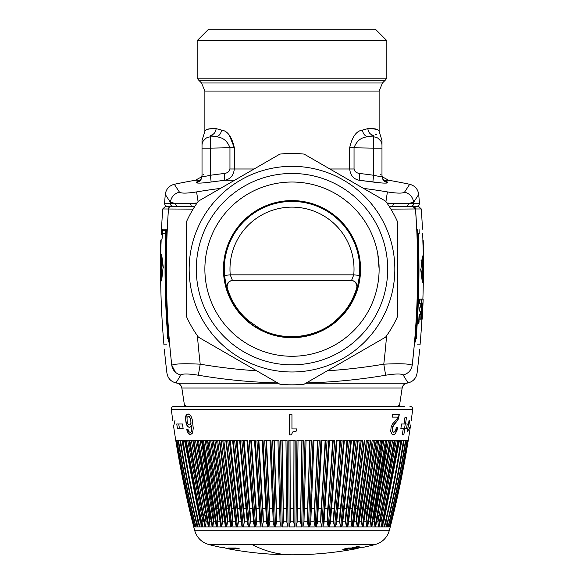 <?xml version="1.0" encoding="UTF-8"?>
<svg xmlns="http://www.w3.org/2000/svg" width="584" height="584" viewBox="0 0 584 584"><rect width="100%" height="100%" fill="white"/><g stroke="black" fill="none" stroke-linecap="round" stroke-linejoin="round"><path stroke-width="0.88" d="M232.731 280.576C229.789 280.4 227.899 282.306 227.066 286.284L227.286 287.875C230.811 299.738 236.863 309.776 245.441 317.988L248.28 320.565L259.624 328.42C282.911 342.136 316.623 338.121 335.72 320.565L338.559 317.988C347.137 309.776 353.189 299.738 356.714 287.875L356.992 287.868C357.583 286.89 358.401 282.729 359.445 275.385L353.758 274.86L230.242 274.86L232.498 280.576L351.502 280.576L353.758 274.86A62.021 62.021 0 0 0 257.931 217.321A62.021 62.021 0 0 0 230.242 274.86L224.555 275.385C225.599 282.729 226.417 286.89 227.008 287.868L227.286 287.875M351.269 280.576C354.211 280.4 356.101 282.306 356.933 286.284L356.714 287.875M378.622 259.829L379.125 269.151M379.125 269.027L377.775 253.872M416.582 206.305C418.421 206.101 419.37 205.079 419.436 203.225L413.691 203.225A2.854 2.84 90 0 1 410.866 206.305C412.691 206.101 413.633 205.079 413.691 203.225L387.966 203.429L387.944 204.502M407.07 206.305L409.479 203.261L413.618 202.276C412.8 196.961 409.778 193.581 404.551 192.143C402.756 193.508 397.04 193.428 387.411 191.917A559.268 559.18 90 0 0 363.525 188.398M392.689 206.305L393.514 203.385L386.936 203.028M385.929 201.611L387.411 191.917M419.436 203.225A856.954 856.954 0 0 0 418.713 194.465L413.618 202.276C412.8 196.961 409.778 193.581 404.551 192.143L409.683 184.281L404.551 192.143M387.228 203.458L387.966 203.429M199.925 180.252L195.384 180.252A571.305 571.305 0 0 0 174.317 184.281C169.075 185.697 166.068 189.092 165.287 194.465L170.382 202.276C171.2 196.961 174.222 193.581 179.449 192.143C181.244 193.508 186.96 193.428 196.589 191.917L198.071 201.611M173.134 206.305C171.309 206.101 170.367 205.079 170.309 203.225A849.384 849.253 90 0 1 170.382 202.276C171.2 196.961 174.222 193.581 179.449 192.143C181.244 193.508 186.96 193.428 196.589 191.917A559.268 559.18 90 0 1 220.475 188.398M386.506 183.069L387.688 182.675L387.688 182.128A6.855 6.833 180 0 1 385.031 181.077L385.513 181.23C385.593 180.595 383.17 181.923 381.98 175.39C382.243 179.018 384.148 181.259 387.688 182.128L387.688 182.675A6.855 6.825 0 0 1 381.98 175.952C381.476 176.704 378.695 176.477 373.636 175.273L372.847 182.011L359.175 180.252L359.802 173.499A573.656 573.459 90 0 1 373.636 175.273L373.636 148.139L381.98 148.139L381.98 140.386L381.98 145.336L381.98 140.386L379.125 131.444L379.125 91.06L204.874 91.06L204.874 131.444L202.02 140.386L202.02 145.336L202.02 140.386M349.414 180.252L350.203 180.252M195.384 180.252L201.896 176.697L202.02 175.39A6.855 6.833 0 0 1 196.312 182.128L196.312 182.675C199.852 181.814 201.757 179.565 202.02 175.952C202.524 176.704 205.305 176.477 210.364 175.273L211.153 182.011L224.825 180.252C230.446 179.135 233.607 175.375 234.315 168.995L229.957 168.995L229.957 147.715L234.315 147.715L234.315 168.995L254.091 168.995M170.382 202.276L174.521 203.261L176.93 206.305L172.024 206.305M196.056 204.502L196.034 203.429L196.772 203.458M165.287 194.465A856.954 856.954 0 0 0 164.564 203.225L196.034 203.429L190.486 203.385L197.063 203.028M174.521 203.261L190.486 203.385L191.311 206.305M203.064 174.492L203.612 174.222M196.348 182.12L198.487 181.23C199.107 180.135 200.487 182.15 202.02 175.39M380.936 174.492L380.388 174.222M329.909 168.995L349.685 168.995C350.393 175.375 353.554 179.135 359.175 180.252L381.651 182.975M202.02 175.952L202.02 148.139L210.364 148.139L210.364 175.273A573.656 573.459 90 0 1 224.198 173.499L224.825 180.252L234.586 180.252M202.02 148.139L202.02 145.336A8.57 8.417 180 0 1 210.364 136.919L216.146 136.795L210.364 135.408C201.334 134.619 201.334 134.619 210.364 135.408L210.364 148.139L229.957 147.715C227.358 140.875 222.759 137.233 216.146 136.795C219.183 136.021 220.971 133.78 221.511 130.071L216.153 128.641C208.853 128.392 205.101 129.327 204.889 131.422C204.561 129.597 208.32 128.67 216.153 128.641C215.642 132.451 213.715 134.707 210.364 135.408M229.329 135.269L234.315 147.715C231.841 136.736 227.577 130.852 221.511 130.071M373.636 135.408C382.666 134.619 382.666 134.619 373.636 135.408L373.636 148.139L349.685 147.715C352.159 136.736 356.423 130.852 362.489 130.071L367.847 128.641C374.935 128.297 378.68 129.217 379.082 131.385C379.636 129.706 375.892 128.794 367.847 128.641C368.358 132.451 370.285 134.707 373.636 135.408L367.854 136.795C364.817 136.021 363.029 133.78 362.489 130.071M381.98 175.952L381.98 148.139M205.999 138.225L203.232 141.021M349.685 147.715L349.685 168.995L354.043 168.995L354.043 147.715C356.642 140.875 361.24 137.233 367.854 136.795L373.636 136.919A8.57 8.417 0 0 1 381.98 145.336M376.826 134.488L375.578 134.7M378.001 138.225L380.768 141.021M246.536 78.19L197.166 78.19L198.794 80.249L385.206 80.249L386.834 78.19L246.536 78.19M324.704 209.284A68.219 68.219 0 0 0 232.133 236.44A68.219 68.219 0 0 0 259.296 329.011A68.219 68.219 0 0 0 351.867 301.855A68.219 68.219 0 0 0 324.704 209.284M197.166 40.624L208.59 29.2L375.41 29.2L386.834 40.624L197.166 40.624L197.166 78.19M389.163 206.349L418.436 206.305L421.283 208.963L415.531 208.963A2.854 2.84 90 0 0 414.735 207.167M168.455 342.005C162.972 351.502 162.972 351.502 168.455 342.005L168.469 340.311C165.418 303.877 164.71 267.399 166.352 230.87L166.243 229.154L162.549 229.154L162.169 233.439L165.6 233.439L165.863 229.833M162.367 230.585L165.798 230.585L165.849 230.001M193.092 209.13L162.717 208.963L165.564 206.305L194.837 206.349M390.908 209.13L415.531 208.963L416.721 229.154M417.757 229.154C424.035 229.154 424.035 229.154 417.757 229.154L417.648 230.87C419.29 267.399 418.582 303.877 415.531 340.311L415.545 342.005C421.027 351.502 421.027 351.502 415.545 342.005M414.151 208.97L413.253 208.977M166.352 230.87L166.243 229.154M162.14 233.797L162.031 239.155L161.126 239.155A856.954 856.954 0 0 0 161.075 240.586M162.009 234.87L162.388 234.87L162.031 239.155M305.826 383.206L406.676 383.206A571.305 571.305 0 0 0 408.048 382.921L403.172 374.979C408.252 373.614 411.275 370.365 412.224 365.234C409.216 363.722 399.733 363.372 383.783 364.182A822.849 822.849 0 0 0 386.586 335.756M169.783 345.677A851.216 851.216 0 0 0 171.776 365.234C174.784 363.722 184.267 363.372 200.217 364.182A822.849 822.849 0 0 1 197.414 335.756M403.172 374.979C401.383 373.585 395.543 373.665 385.652 375.22L383.783 364.182A548.391 548.391 0 0 1 327.347 370.782M175.456 372.227L171.791 365.307M169.265 207.167L168.469 208.963C164.783 261.15 165.885 313.243 171.776 365.234C165.316 375.753 165.316 375.753 171.776 365.234A11.425 11.227 31.6 0 0 180.828 374.979C182.617 373.585 188.457 373.665 198.341 375.22L200.217 364.182A548.391 548.391 0 0 0 256.653 370.782M278.174 383.206L177.324 383.206C179.835 383.856 181.339 385.455 181.836 388.002L184.471 405.303L185.69 405.303L186.157 406.26M397.989 405.931A1.146 1.131 -90 0 0 398.31 405.303L397.843 406.26M186.011 405.931L185.69 405.303M422.473 312.856L422.225 319.134A857.239 857.239 0 0 0 422.553 313.141L422.568 312.856A857.239 857.239 0 0 0 422.852 306.856L422.933 305.14A857.239 857.239 0 0 0 423.159 299.139L422.458 313.141M420.779 318.594L420.867 319.134L422.101 319.134M421.969 319.134L423.159 299.139M422.363 255.953L422.363 282.342L420.94 269.151L422.363 255.953L420.94 269.151M420.655 269.151L422.363 282.342M422.845 240.586L423.524 260.581L422.706 260.581L422.75 268.574L423.67 268.574L423.67 269.72L422.75 269.72L422.706 277.714L423.641 277.714A857.239 857.239 0 0 0 423.685 269.72M423.531 257.719L423.239 260.581M422.75 268.574L422.706 260.581M418.691 321.711C418.969 319.127 419.086 319.127 419.042 321.711C419.086 319.127 418.969 319.127 418.691 321.711C418.648 324.288 418.764 324.288 419.042 321.711C418.764 324.288 418.648 324.288 418.691 321.711M418.728 321.711C418.699 323.733 418.786 323.733 419.005 321.711C418.786 323.733 418.699 323.733 418.728 321.711C418.947 319.682 419.035 319.682 419.005 321.711C419.035 319.682 418.947 319.682 418.728 321.711M418.407 321.711C418.677 319.127 418.794 319.127 418.75 321.711C418.48 324.288 418.363 324.288 418.407 321.711M422.75 269.72L422.706 277.714M421.049 260.581L421.67 260.581M420.086 299.139L419.626 303.709L420.086 299.139L421.684 299.139L420.75 319.134L419.144 319.134L419.4 314.564L420.611 314.564L420.787 311.141L419.67 311.141L419.859 307.14L420.976 307.14L421.122 303.709L419.911 303.709M419.4 314.564L419.144 319.134M419.794 299.139L419.626 303.709M420.83 303.709L420.684 307.14M419.67 311.141L419.859 307.14M420.502 311.141L420.327 314.564M419.115 314.564L418.859 319.134M423.356 277.714A856.954 856.954 0 0 1 422.874 299.139L422.057 299.139L421.59 304.286L421.152 319.134M422.217 311.141L422.042 314.564L421.509 314.564L421.684 311.141L422.217 311.141M422.546 303.709L422.407 307.14L421.867 307.14L422.013 303.709L422.546 303.709M422.612 299.139L422.057 299.139M421.933 311.141L421.757 314.564M422.261 303.709L422.115 307.14M415.91 335.705L416.356 335.705L416.377 338.53C421.276 346.947 421.276 346.947 416.377 338.53C421.276 346.947 421.276 346.947 416.377 338.53L416.356 335.705C418.947 302.607 419.604 269.472 418.326 236.301L418.502 233.439C424.035 233.439 424.035 233.439 418.502 233.439C424.035 233.439 424.035 233.439 418.502 233.439L418.326 236.301L417.874 236.301M417.764 233.439L418.502 233.439M161.25 267.151L161.308 259.15L161.25 267.151L160.33 267.151L160.33 268.29L161.25 268.29L161.279 276.29L160.345 276.29A857.239 857.239 0 0 1 160.315 268.29M161.308 259.15L160.49 259.15L160.87 240.586L160.775 259.15M161.155 240.586L160.483 256.296M161.25 268.29L161.279 276.29M162.345 259.15L162.965 259.15M161.615 280.911L163.06 267.72L161.658 254.529L161.615 280.911L163.06 267.72M163.345 267.72L161.658 254.529M168.09 335.705L167.644 335.705L167.623 338.53C162.724 346.947 162.724 346.947 167.623 338.53C162.724 346.947 162.724 346.947 167.623 338.53L168.316 338.53M167.644 335.705C165.053 302.607 164.396 269.472 165.673 236.301L165.498 233.439L162.578 233.439L162.388 234.87M166.236 233.439L165.498 233.439M166.009 233.439L162.578 233.439M187.208 422.466L187.756 423.816L189.267 424.969L190.136 424.656L190.968 422.436L190.552 418.837L189.172 416.56L188.274 416.268L186.989 417.48L187.208 422.466M244.36 522.227L236.221 440.54L234.651 440.54L240.272 440.54L248.419 526.907L243.353 526.907L244.36 521.855A57.13 27.696 90 0 0 243.623 508.73L237.06 440.54L240.55 440.54M409.304 421.035L410.399 426.254L407.311 431.97L409.012 420.546C411.954 420.546 411.954 420.546 409.012 420.546L409.384 420.546L407.895 428.145M254.164 440.54L255.259 440.54L261.106 526.907L255.712 526.907L249.273 440.54L254.164 440.54M368.241 440.54L369.11 440.54L367.482 440.54L356.466 521.855A57.13 37.478 90 0 1 357.466 508.73A968.36 635.304 -90 0 0 366.343 440.54L368.241 440.54M364.664 440.54L353.634 525.22L352.94 526.907L357.335 526.907L369.11 440.54M403.135 440.54L400.785 440.54M401.566 440.54C397.156 469.514 391.521 498.225 384.652 526.659L384.761 525.928L384.527 526.907L386.301 526.907C393.273 498.393 398.996 469.602 403.471 440.54M307.374 522.227L308.513 526.907L302.826 526.907L305.016 440.54L311.316 440.54L309.994 440.54L307.374 521.855A57.13 8.935 90 0 1 307.607 508.73A968.36 151.482 -90 0 0 309.724 440.54L305.812 440.54M320.733 522.227L321.835 526.907L316.316 526.907L320.966 440.54L327.077 440.54L325.638 440.54L320.733 521.855A57.13 16.702 90 0 1 321.178 508.73A968.36 283.123 -90 0 0 325.135 440.54L321.331 440.54M300.563 522.227L301.716 526.907L295.986 526.907L296.928 440.54L303.279 440.54L302.03 440.54L300.563 521.855A57.13 4.979 90 0 1 300.694 508.73A968.36 84.395 -90 0 0 301.877 440.54L297.928 440.54M351.137 522.227L352.057 526.907L347.414 526.907L357.707 440.54L362.861 440.54L361.24 440.54L351.137 521.855A57.13 34.383 90 0 1 352.057 508.73A968.36 582.774 -90 0 0 360.197 440.54L356.999 440.54M386.915 526.907L386.769 526.279L386.608 526.907L388.002 526.907C395.105 498.393 400.938 469.602 405.493 440.54L403.989 440.54C399.485 469.543 393.718 498.283 386.688 526.746L386.688 526.746M290.284 522.227L289.993 440.54L288.817 440.54L295.183 440.54L294.007 440.54L293.716 521.855A57.13 1 90 0 1 293.745 508.73L290.255 508.73A57.13 1 90 0 1 290.284 521.855L289.131 526.907L294.869 526.907L295.183 440.54M382.454 526.907L384.148 526.907L381.994 526.907L398.522 440.54L400.901 440.54C396.536 469.602 390.951 498.393 384.148 526.907L383.739 521.855A57.13 53.334 90 0 1 383.776 519.607M389.893 526.907L389.988 526.907C397.251 498.393 403.208 469.602 407.866 440.54L407.201 440.54C402.559 469.602 396.624 498.393 389.382 526.907L389.988 526.907L389.908 524.877M276.626 522.227L273.998 440.54L272.684 440.54L278.984 440.54L281.174 526.907L275.487 526.907L276.626 521.855A57.13 8.935 90 0 0 276.393 508.73L274.276 440.54L278.188 440.54M387.747 526.907L387.747 522.227M390.127 526.907L390.061 526.907C397.346 498.393 403.318 469.602 407.99 440.54C403.325 469.602 397.346 498.386 390.068 526.899L390.061 526.907M263.267 522.227L258.362 440.54L256.923 440.54L263.034 440.54L267.684 526.907L262.165 526.907L263.267 521.855A57.13 16.702 90 0 0 262.822 508.73L258.865 440.54L262.669 440.54M381.06 526.907L379.023 526.907L395.149 440.54M406.428 440.54L406.96 440.54C402.339 469.602 396.434 498.393 389.229 526.907L388.462 526.907M406.785 440.54L405.88 440.54C401.296 469.572 395.426 498.334 388.28 526.819L388.229 526.907C395.39 498.393 401.266 469.602 405.858 440.54L404.252 440.54M351.254 440.54L356.262 440.54L354.663 440.54L345.516 521.855A57.13 31.113 90 0 1 346.349 508.73A968.36 527.41 -90 0 0 353.721 440.54L350.363 440.54M342.611 522.227L342.465 524.688L341.618 526.907L346.487 526.907L356.262 440.54M348.341 440.54L349.349 440.54L340.647 526.907L335.581 526.907L343.728 440.54L348.341 440.54M341.114 440.54L342.158 440.54L334.574 526.907L329.325 526.907L336.347 440.54L341.114 440.54M327.215 522.227L328.288 526.907L322.894 526.907L328.741 440.54L334.72 440.54L333.23 440.54L327.215 521.855A57.13 20.477 90 0 1 327.763 508.73A968.36 347.027 -90 0 0 332.61 440.54L328.894 440.54M314.104 522.227L315.229 526.907L309.615 526.907L313.039 440.54L319.266 440.54L317.878 440.54L314.104 521.855A57.13 12.848 90 0 1 314.447 508.73A968.36 217.832 -90 0 0 317.492 440.54L313.623 440.54M391.616 440.54L394.2 440.54L391.017 440.54L375.629 526.907L378.498 526.907L394.2 440.54M381.41 440.54L385.506 440.54L383.885 440.54L370.475 521.855A57.13 45.625 90 0 1 371.694 508.73A968.36 773.369 -90 0 0 382.505 440.54L381.586 440.54L367.635 526.907L371.168 526.907L385.506 440.54M250.47 522.227L243.375 440.54L241.842 440.54L247.653 440.54L254.668 526.907L249.426 526.907L250.47 521.855A57.13 24.141 90 0 0 249.828 508.73L244.105 440.54L247.718 440.54M374.986 440.54L373.351 440.54L361.481 521.855A57.13 40.398 90 0 1 362.562 508.73A968.36 684.733 -90 0 0 372.132 440.54L374.986 440.54L362.299 526.907L358.167 526.907L358.78 525.469L370.782 440.54M379.023 526.907L395.018 440.54L394.514 440.54L396.499 440.54M363.073 526.907L376.206 440.54L380.461 440.54L366.913 526.907L363.073 526.907L376.512 440.54M386.243 440.54L390.09 440.54L375.037 526.907L371.826 526.907L386.739 440.54M269.896 522.227L266.122 440.54L264.734 440.54L270.961 440.54L274.385 526.907L268.771 526.907L269.896 521.855A57.13 12.848 90 0 0 269.553 508.73L266.508 440.54L270.377 440.54M283.437 522.227L281.97 440.54L280.721 440.54L287.072 440.54L288.014 526.907L282.284 526.907L283.437 521.855A57.13 4.979 90 0 0 283.306 508.73L282.123 440.54L286.072 440.54M405.508 423.969L407.245 423.969L406.559 428.539L404.807 428.539L403.814 434.825L402.281 434.825L403.296 428.539L400.865 428.539L401.588 423.969L403.997 423.969L404.931 417.684L406.428 417.684L405.508 423.969L403.997 423.969M399.317 414.735L397.996 419.947L393.528 425.422L392.222 428.853L392.463 431.386L393.813 432.394L395.383 431.153L396.346 427.524L397.551 427.524L396.923 430.78L394.85 434.299L393.426 434.788L392.119 434.357L390.703 431.24L391.156 426.889L392.696 423.75L396.638 419.604L397.719 417.122L392.192 417.122L392.484 414.647L399.076 414.647M296.614 428.933L291.949 428.933L291.949 414.698L289.321 414.698L289.321 434.839L291.285 434.839L292.839 431.897L296.614 430.977L296.614 428.933M174.696 421.035L174.988 420.546C172.046 420.546 172.046 420.546 174.988 420.546L173.601 426.254C178.704 461.302 185.705 495.969 194.596 530.25C196.808 537.689 201.648 542.485 209.116 544.631A342.786 342.786 0 0 0 220.584 547.281L223.008 547.281L226.993 548.58A342.786 342.786 0 0 0 357.007 548.58L350.51 549.405L360.978 547.281L357.007 548.58M183.135 428.539L182.412 423.969L176.755 423.969L177.441 428.539L183.135 428.539M218.861 440.54L219.767 440.54L231.06 526.907L226.665 526.907L214.89 440.54L218.861 440.54M207.006 440.54L207.794 440.54L220.927 526.907L217.087 526.907L203.539 440.54L207.006 440.54M188.449 440.54L188.982 440.54L204.977 526.907L202.458 526.907L186.194 440.54L187.683 440.54M191.026 440.54L193.377 440.54M192.384 440.54L191.369 440.54L206.057 522.227L205.502 526.907L208.371 526.907L192.983 440.54M177.572 440.54L178.12 440.54C182.704 469.572 188.574 498.334 195.72 526.819L195.72 526.819M194.939 523.665L194.771 526.907L195.771 526.907C188.61 498.393 182.734 469.602 178.142 440.54L180.011 440.54C184.515 469.543 190.282 498.283 197.312 526.746L197.326 526.812M177.215 440.54L177.04 440.54C181.66 469.602 187.566 498.393 194.771 526.907M175.799 440.54L175.784 440.54C180.463 469.602 186.449 498.393 193.735 526.907L193.939 526.907C186.654 498.393 180.682 469.602 176.01 440.54C180.675 469.602 186.654 498.386 193.932 526.899L193.932 526.877M213.525 522.227L200.115 440.54L198.494 440.54L202.414 440.54L201.495 440.54L212.306 508.73A57.13 45.625 90 0 1 213.525 521.855L212.832 526.907L216.365 526.907L202.59 440.54M232.147 440.54L233.133 440.54L242.382 526.907L237.513 526.907L227.738 440.54L232.147 440.54M185.026 440.54L185.478 440.54L202.006 526.907L201.677 525.505L202.006 526.907L199.852 526.907C193.048 498.393 187.457 469.602 183.091 440.54L185.026 440.54L183.091 440.54M225.344 440.54L226.293 440.54L236.586 526.907L231.943 526.907L221.139 440.54L225.344 440.54M176.653 440.54L176.799 440.54C181.434 469.602 187.376 498.393 194.618 526.907L194.012 526.907C186.749 498.393 180.792 469.602 176.134 440.54L176.653 440.54M212.744 440.54L213.591 440.54L225.833 526.907L221.701 526.907L209.014 440.54L212.744 440.54M182.113 440.54L182.5 440.54C186.917 469.602 192.574 498.393 199.472 526.907L199.239 525.928L199.472 526.907L197.699 526.907C190.727 498.393 185.004 469.602 180.529 440.54L180.865 440.54M196.253 522.227L195.998 526.907L197.392 526.907C190.347 498.393 184.566 469.602 180.047 440.54M178.843 440.54L178.507 440.54C183.062 469.602 188.895 498.393 195.998 526.907M178.762 440.54L179.741 440.54M194.866 440.54L197.465 440.54L212.174 526.907L208.963 526.907L209.59 521.855A57.13 47.917 90 0 0 208.306 508.73L196.961 440.54M187.917 429.174L188.742 431.539L190.092 432.379L191.019 431.912L191.574 430.561L191.764 428.284L191.596 425.115L190.727 426.758L189.413 427.335L188.114 426.875L186.982 425.546L186.113 423.444L185.449 417.998L185.836 415.866L186.69 414.516L187.997 413.99L189.661 414.596L191.077 416.385L192.194 419.356L193.275 428.284L192.494 433.065L190.413 434.708L189.128 434.335L187.245 431.51L186.69 429.174L187.917 429.174M353.576 547.515L353.576 547.989L359.182 546.66L357.109 546.66L351.502 547.989L348.363 547.989L344.575 548.88L347.429 548.88L347.071 548.303M353.576 547.894L347.429 548.734M230.877 547.989L232.41 548.303L232.41 548.88L228.118 547.989L235.637 547.989L239.425 548.88L232.41 548.88M236.929 548.303L232.41 548.303M194.596 530.25L389.404 530.25C387.192 537.689 382.352 542.485 374.884 544.631A342.786 342.786 0 0 1 363.416 547.281L360.978 547.281M347.429 548.88L341.822 550.004L349.502 548.88L349.502 548.303M343.903 549.602L343.903 550.004M351.59 548.303L351.59 548.88L349.502 548.88M351.59 548.88L355.882 547.989L353.576 547.989M404.508 428.539L405.289 423.969M401.982 423.969L401.588 423.969M387.199 440.54L388.491 440.54L374.41 521.855A57.13 47.917 90 0 1 375.694 508.73A968.36 812.132 -90 0 0 387.039 440.54M380.461 440.54L378.834 440.54L366.161 521.855A57.13 43.114 90 0 1 367.314 508.73A968.36 730.832 -90 0 0 377.527 440.54L374.877 440.54M395.55 440.54L396.273 440.54L381.06 521.855A57.13 51.779 90 0 1 381.191 517.774M393.755 440.54L392.974 440.54M378.498 526.907L377.943 521.855A57.13 49.968 90 0 1 378.271 515.292M391.112 440.54L389.134 440.54M398.974 440.54L400.901 440.54M342.158 440.54L340.625 440.54L333.53 521.855A57.13 24.141 90 0 1 334.172 508.73A968.36 409.245 -90 0 0 339.895 440.54L336.282 440.54M347.779 440.54L339.64 521.855A57.13 27.696 90 0 1 340.377 508.73A968.36 469.47 -90 0 0 346.94 440.54L344.764 440.54M406.077 440.54L407.216 440.54C402.573 469.587 396.638 498.364 389.404 526.87L389.426 526.753M293.978 440.54A968.36 16.899 90 0 1 293.745 508.73M290.022 440.54L290.255 508.73M386.301 526.907L385.973 521.855A57.13 54.633 90 0 1 385.973 521.118M401.887 440.54L385.973 522.227M255.712 526.907L256.785 521.855A57.13 20.477 90 0 0 256.237 508.73L251.39 440.54L255.106 440.54M196.801 440.54L193.91 440.54L208.963 526.907M197.699 526.907L198.027 521.855A57.13 54.633 90 0 0 198.027 521.118M221.701 526.907L222.519 521.855A57.13 40.398 90 0 0 221.438 508.73L211.868 440.54L214.715 440.54M177.923 440.54L176.799 440.54M231.943 526.907L232.863 521.855A57.13 34.383 90 0 0 231.943 508.73L223.803 440.54L227.001 440.54M199.852 526.907L200.261 521.855A57.13 53.334 90 0 0 200.224 519.607M237.513 526.907L238.484 521.855A57.13 31.113 90 0 0 237.651 508.73L230.278 440.54L233.637 440.54M206.057 522.227L206.057 521.855A57.13 49.968 90 0 0 205.729 515.292M202.458 526.907L202.94 521.855A57.13 51.779 90 0 0 202.809 517.774M217.087 526.907L217.839 521.855A57.13 43.114 90 0 0 216.686 508.73L206.473 440.54L209.123 440.54M226.665 526.907L227.534 521.855A57.13 37.478 90 0 0 226.534 508.73L217.657 440.54L220.686 440.54M179.492 428.539L178.711 423.969M403.296 428.539L404.807 428.539M286.853 522.227L285.978 440.54L286.853 522.227L288.014 526.907M270.049 440.54L273.276 523.147L274.385 526.907M374.41 522.227L375.037 526.907M388.491 440.54L390.09 440.54M366.161 522.227L366.913 526.907M381.06 522.227L381.542 526.907L397.806 440.54L396.273 440.54M361.481 522.227L362.299 526.907M247.047 440.54L247.653 440.54M253.602 522.227L254.668 526.907M370.475 522.227L371.168 526.907M381.848 440.54L367.635 526.907M391.185 440.54L375.629 526.907M390.623 440.54L391.017 440.54M382.323 525.505L381.994 526.907M397.908 440.54L398.522 440.54L397.908 440.54M313.951 440.54L310.724 523.147L309.615 526.907M323.989 522.227L322.894 526.907M333.53 522.227L334.574 526.907M330.398 522.227L329.325 526.907M336.953 440.54L336.347 440.54M339.64 522.227L340.647 526.907M336.61 522.227L335.581 526.907M344.231 440.54L343.728 440.54M345.516 522.227L346.487 526.907M389.061 523.665L389.229 526.907M406.617 440.54L407.866 440.54M266.567 522.227L267.684 526.907M390.258 526.155L390.265 526.907C397.551 498.393 403.537 469.602 408.216 440.54M280.028 522.227L277.969 440.54L280.028 522.227L281.174 526.907M382.177 526.512L398.616 440.54M293.716 522.227L294.869 526.907M386.674 526.819L386.615 526.907C393.652 498.393 399.434 469.602 403.953 440.54M358.204 440.54L348.188 524.965L347.414 526.907M297.139 522.227L298.022 440.54L297.139 522.227L295.986 526.907M317.433 522.227L316.316 526.907M303.972 522.227L306.031 440.54L303.972 522.227L302.826 526.907M356.466 522.227L357.335 526.907M260.011 522.227L261.106 526.907M256.785 522.227L250.77 440.54L249.273 440.54M239.768 440.54L240.272 440.54M247.39 522.227L248.419 526.907M197.261 440.54L212.174 526.907M183.215 440.54L182.5 440.54M198.027 522.227L181.974 440.54L180.529 440.54M213.218 440.54L225.22 525.469L225.833 526.907M222.519 522.227L210.649 440.54L209.014 440.54M176.784 440.54L176.784 440.54C181.427 469.587 187.362 498.364 194.596 526.87L194.618 526.907M194.092 524.877L194.012 526.907M177.383 440.54L176.134 440.54M225.796 440.54L235.812 524.965L236.586 526.907M232.863 522.227L222.759 440.54L221.139 440.54M186.092 440.54L185.478 440.54L186.092 440.54M232.746 440.54L233.133 440.54M241.389 522.227L241.535 524.688L242.382 526.907M238.484 522.227L229.337 440.54L227.738 440.54M202.152 440.54L216.365 526.907M193.742 526.155L193.735 526.907M192.815 440.54L208.371 526.907M191.369 440.54L189.8 440.54L205.502 526.907M189.486 440.54L188.982 440.54L189.486 440.54M188.851 440.54L204.977 526.907M207.488 440.54L220.927 526.907M217.839 522.227L205.167 440.54L203.539 440.54M219.336 440.54L230.366 525.22L231.06 526.907M227.534 522.227L216.518 440.54L214.89 440.54M404.471 406.26L174.134 406.26C172.229 406.486 171.287 407.559 171.302 409.479L172.784 420.546M345.918 406.26L238.082 406.26M397.303 427.524L395.769 432.941L394.594 434.299L393.178 434.788M399.069 414.735L397.748 419.947L393.28 425.422L392.244 427.524L392.214 431.386L393.813 432.394M186.946 429.174L188.303 433.24L190.669 434.708M188.245 413.99L186.938 414.516L185.449 417.998M189.661 427.335L188.362 426.875L187.23 425.546L185.807 420.706L185.705 417.998M191.596 425.115L191.822 430.561L191.267 431.912L190.092 432.379M188.274 416.268L189.42 416.56L190.552 418.837M189.267 424.969L190.384 424.656L190.961 423.787L190.8 418.837M397.689 316.192A115.69 115.69 0 0 1 385.586 337.158L304.103 384.199A115.69 115.69 0 0 1 279.897 384.199L198.414 337.158A115.69 115.69 0 0 1 186.311 316.192L186.311 222.102A115.69 115.69 0 0 1 198.414 201.137L279.897 154.096A115.69 115.69 0 0 1 304.103 154.096L385.586 201.137A115.69 115.69 0 0 1 397.689 222.102L397.689 316.192M189.165 269.151A102.835 102.835 0 0 1 292 166.316A102.835 102.835 0 0 1 394.835 269.151A102.835 102.835 0 0 1 292 371.986A102.835 102.835 0 0 1 189.165 269.151M246.119 353.13A95.696 95.696 0 0 1 208.021 223.27A95.696 95.696 0 0 1 337.88 185.172A95.696 95.696 0 0 1 375.979 315.024A95.696 95.696 0 0 1 246.119 353.13M250.229 345.604A87.125 87.125 0 0 1 215.54 227.38A87.125 87.125 0 0 1 333.771 192.691A87.125 87.125 0 0 1 368.46 310.914A87.125 87.125 0 0 1 250.229 345.604M259.135 208.984A68.554 68.554 0 0 0 231.833 302.016A68.554 68.554 0 0 0 324.865 329.31A68.554 68.554 0 0 0 352.167 236.279A68.554 68.554 0 0 0 259.135 208.984M384.075 180.252L388.615 180.252A571.305 571.305 0 0 1 409.683 184.281C414.925 185.697 417.932 189.092 418.713 194.465L413.618 202.276L413.691 203.225M174.317 184.281L179.449 192.143L174.317 184.281M385.133 181.04L387.688 182.128M387.688 182.675C386.791 183.42 381.841 183.201 372.847 182.011M196.312 182.675C197.209 183.42 202.159 183.201 211.153 182.011L224.825 180.252M198.867 181.04L196.312 182.128M354.043 168.995C354.524 171.55 356.444 173.047 359.802 173.499M224.198 173.499C227.556 173.047 229.476 171.55 229.957 168.995M379.125 91.06L382.469 82.986L201.531 82.986L204.874 91.06M224.555 275.385A67.737 67.737 0 0 1 324.47 209.707A67.737 67.737 0 0 1 359.445 275.385M227.008 287.868C226.439 283.627 228.271 281.196 232.498 280.576M356.992 287.868C357.561 283.627 355.729 281.196 351.502 280.576L351.502 280.576M393.397 206.305L412.706 206.305L415.531 208.963A851.216 851.216 0 0 1 412.224 365.234C418.684 375.753 418.684 375.753 412.224 365.234L414.217 345.677M167.28 229.154A851.216 851.216 0 0 1 168.469 208.963A2.854 2.84 -90 0 1 171.294 206.305M306.308 382.929A559.582 559.582 0 0 0 385.652 375.22M164.338 349.13A856.954 856.954 0 0 0 166.929 373.125C167.849 378.315 170.857 381.586 175.952 382.921L180.828 374.979M277.692 382.929A559.582 559.582 0 0 1 198.341 375.22M398.31 405.303L399.529 405.303L398.405 406.26M406.676 383.206C404.164 383.856 402.661 385.455 402.164 388.002L181.836 388.002M415.684 338.53L416.377 338.53M166.126 236.301L165.673 236.301M411.216 420.546L412.698 409.479L171.302 409.479M352.94 526.907L364.233 440.54M384.527 526.907C391.426 498.393 397.084 469.602 401.5 440.54M308.513 526.907L311.316 440.54M321.835 526.907L327.077 440.54M301.716 526.907L303.279 440.54M352.057 526.907L362.861 440.54M288.817 440.54L289.131 526.907M272.684 440.54L275.487 526.907M256.923 440.54L262.165 526.907M350.86 440.54L341.618 526.907M328.288 526.907L334.72 440.54M315.229 526.907L319.266 440.54M241.842 440.54L249.426 526.907M370.409 440.54L358.167 526.907M386.535 440.54L371.826 526.907M264.734 440.54L268.771 526.907M280.721 440.54L282.284 526.907M234.651 440.54L243.353 526.907M198.494 440.54L212.832 526.907M286.686 508.73L283.306 508.73M286.853 521.855L283.437 521.855M272.604 508.73L269.553 508.73M273.21 521.855L269.896 521.855M374.41 521.855L373.081 521.855M367.314 508.73L366.642 508.73M366.161 521.855L364.314 521.855M381.06 521.855L380.286 521.855M362.562 508.73L361.576 508.73M361.481 521.855L359.401 521.855M252.23 508.73L249.828 508.73M253.471 521.855L250.47 521.855M370.475 521.855L368.884 521.855M377.943 521.855L376.892 521.855M377.943 522.227L392.63 440.54M383.739 521.855L383.265 521.855M399.412 440.54L383.739 522.227M314.447 508.73L311.396 508.73M314.104 521.855L310.79 521.855M327.763 508.73L325.127 508.73M327.215 521.855L324.091 521.855M334.172 508.73L331.77 508.73M333.53 521.855L330.529 521.855M340.377 508.73L338.231 508.73M339.64 521.855L336.786 521.855M346.349 508.73L344.472 508.73M345.516 521.855L342.83 521.855M265.676 508.73L262.822 508.73M266.501 521.855L263.267 521.855M392.82 500.386L404.106 440.54M279.612 508.73L276.393 508.73M280.006 521.855L276.626 521.855M293.716 521.855L290.284 521.855M352.057 508.73L350.458 508.73M351.137 521.855L348.633 521.855M300.694 508.73L297.314 508.73M300.563 521.855L297.147 521.855M321.178 508.73L318.324 508.73M320.733 521.855L317.499 521.855M307.607 508.73L304.381 508.73M307.374 521.855L303.994 521.855M357.466 508.73L356.174 508.73M356.466 521.855L354.167 521.855M258.873 508.73L256.237 508.73M259.909 521.855L256.785 521.855M374.884 544.631L252.266 544.631A342.786 164.338 90 0 0 292 554.8M210.919 521.855L209.59 521.855M195.509 440.54L209.59 522.227M179.894 440.54L191.18 500.379M222.424 508.73L221.438 508.73M224.599 521.855L222.519 521.855M233.542 508.73L231.943 508.73M235.367 521.855L232.863 521.855M200.735 521.855L200.261 521.855M200.261 522.227L184.588 440.54M239.528 508.73L237.651 508.73M241.17 521.855L238.484 521.855M215.116 521.855L213.525 521.855M207.108 521.855L206.057 521.855M203.714 521.855L202.94 521.855M202.94 522.227L187.727 440.54M217.35 508.73L216.686 508.73M219.686 521.855L217.839 521.855M227.826 508.73L226.534 508.73M229.833 521.855L227.534 521.855M252.266 544.631L209.116 544.631M245.769 508.73L243.623 508.73M247.214 521.855L244.36 521.855M381.98 175.39L382.067 176.47M388.615 180.252L382.104 176.697M164.564 203.225C164.63 205.079 165.579 206.101 167.418 206.305M201.531 82.986L198.794 80.249M382.469 82.986L385.206 80.249M386.834 40.624L386.834 78.19M419.224 233.439A853.531 853.531 0 0 0 419.035 229.154M408.048 382.921C413.144 381.586 416.151 378.315 417.071 373.125A856.954 856.954 0 0 0 419.662 349.13M422.466 229.154A856.954 856.954 0 0 0 421.283 208.963M162.717 208.963A856.954 856.954 0 0 0 161.286 234.87M175.952 382.921A571.305 571.305 0 0 0 177.324 383.206M184.471 405.303L185.595 406.26M402.164 388.002L399.529 405.303M423.685 268.574A857.239 857.239 0 0 0 423.21 240.586M417.188 344.845L420.049 344.845A856.954 856.954 0 0 0 421.94 319.134M423.4 269.72A856.954 856.954 0 0 0 423.4 268.574M422.925 240.586A856.954 856.954 0 0 0 422.655 233.439M160.79 240.586A857.239 857.239 0 0 0 160.315 267.151M160.6 267.151A856.954 856.954 0 0 0 160.6 268.29M160.629 276.29A856.954 856.954 0 0 0 163.951 344.845L166.812 344.845M389.404 530.25C398.295 495.969 405.296 461.302 410.406 426.254M270.027 440.54L273.276 523.147M246.952 440.54L253.69 524.104M313.973 440.54L310.724 523.147M329.522 440.54L323.93 523.79M330.303 524.104L337.048 440.54M336.493 524.403L344.363 440.54M351.422 440.54L342.465 524.688M266.611 523.476L262.179 440.54M317.389 523.476L321.82 440.54M260.07 523.79L254.478 440.54M239.637 440.54L247.506 524.403M199.341 526.637L199.348 526.659C192.479 498.225 186.843 469.514 182.434 440.54M185.383 440.54L201.816 526.512M232.578 440.54L241.535 524.688M412.698 409.479C412.713 407.559 411.771 406.486 409.866 406.26"/></g></svg>
